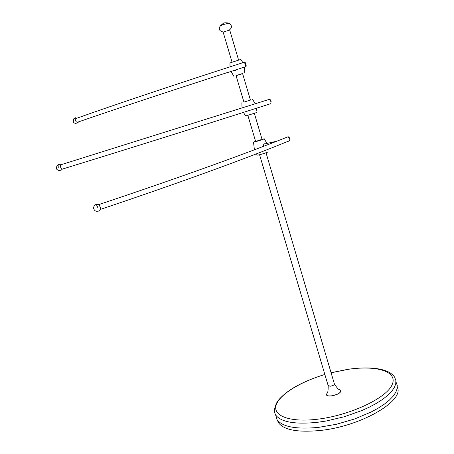<?xml version="1.0" encoding="UTF-8"?>
<svg xmlns="http://www.w3.org/2000/svg" width="454" height="454" viewBox="0 0 454 454"><rect width="100%" height="100%" fill="white"/><g stroke="black" fill="none" stroke-linecap="round" stroke-linejoin="round"><path stroke-width="0.68" d="M238.56 59.951L229.707 30.021L223.135 32.138M266.016 152.771L334.382 383.902C334.416 384.867 333.105 385.622 330.455 386.178L328.157 385.616M334.354 383.8L334.416 383.874C334.479 384.856 333.151 385.628 330.444 386.195L328.174 385.832L328.129 385.52M339.535 389.674L340.806 390.451C340.909 392.75 337.855 394.537 331.653 395.809C328.878 396.126 327.147 395.843 326.454 394.946L326.307 394.543L327.391 392.727M340.931 390.735C340.631 393.005 337.549 394.725 331.675 395.888C328.906 396.206 327.169 395.922 326.477 395.025L326.352 394.742M326.324 394.52L327.311 392.892M396.138 382.364L397.233 385.384L397.114 388.749L395.735 392.398L393.102 396.257L389.226 400.246L384.18 404.281L378.051 408.265L370.963 412.107L354.568 418.985L336.516 424.246L318.532 427.39C296.19 429.473 282.371 426.902 277.071 419.678L275.692 415.217M397.324 387.154C404.713 400.831 360.55 426.59 319.667 430.523C297.472 432.549 283.733 429.932 278.444 422.674L277.292 420.001M224.236 22.882L223.76 22.927M227.499 72.515C164.853 92.735 115.151 109.204 78.394 121.922C77.276 122.682 76.334 122.268 75.563 120.679L75.875 118.551L77.004 118.148M246.238 66.074L245.949 66.596L245.075 64.61L244.61 62.119M226.268 68.049L227.255 67.725M245.557 64.417C246.357 66.653 246.443 66.528 245.807 64.048C245.001 61.812 244.922 61.937 245.557 64.417M235.172 70.756L236.806 69.524M245.841 66.624L227.919 72.464M242.884 62.686L240.824 59.423L229.968 62.924M236.074 75.687L242.606 73.622M250.438 100.096L242.572 73.508L236.046 75.591M98.58 211.076L100.425 209.425C100.777 209.515 100.692 208.709 100.169 207.007L98.83 204.465M278.398 145.235L288.086 141.302C289.408 141.2 290.004 140.371 289.868 138.822L287.864 136.824L286.542 137.352M275.947 141.54L277.161 141.063M264.654 143.77L263.819 144.151L263.116 146.494M262.015 139.236L264.262 138.793C262.77 139.582 259.569 140.638 254.66 141.949L253.536 142.153L255.545 141.222M256.397 153.872L257.304 155.115L258.53 154.984C261.759 154.326 269.296 151.767 268.013 151.761M261.351 139.577L255.613 141.438M253.366 109.221C193.239 128.414 122.841 150.49 62.436 169.075C61.892 169.478 61.301 168.877 60.666 167.276L60.558 164.876L61.006 164.734L58.123 164.677L58.26 168.031M254.371 108.903L270.238 103.83C270.942 103.835 271.151 103.075 270.868 101.543L269.432 99.318L268.933 99.477M251.987 104.857L253.133 104.494M249.865 105.197L248.44 105.986M250.426 100.062L243.923 102.093M243.435 112.388L245.659 115.98L256.459 112.603M236.04 75.574L243.929 102.122L250.409 100.096M229.003 23.131L222.727 24.726L220.162 26.054M331.097 372.785L348.331 369.312C376.792 365.073 398.516 371.503 391.978 385.032C385.957 398.493 349.222 415.626 317.023 419.275C289.487 422.538 272.695 415.762 276.123 405.161C279.397 394.554 300.264 381.837 324.86 374.516M331.074 372.717L348.411 369.216C366.974 366.781 380.583 367.814 389.237 372.32C394.095 375.265 395.042 377.983 394.787 377.603L395.871 380.577L395.735 383.897L394.344 387.5L391.694 391.32L387.807 395.275L382.745 399.282L376.599 403.237L369.499 407.062L361.6 410.649L344.143 416.789L325.898 421.068L317.023 422.373C294.68 424.53 280.873 422.055 275.612 414.95L277.071 419.678M75.54 117.745L74.104 118.329L73.667 121.303M95.947 204.476L96.265 204.357L97.922 207.841M58.742 164.467L58.123 164.677C55.184 167.94 55.859 169.966 60.149 170.749M229.395 29.981C232.346 27.586 232.113 25.276 228.691 23.046C225.496 22.609 223.657 22.745 223.186 23.46L220.582 25.589C218.209 28.829 219.083 30.968 223.203 32.013M223.124 32.086L232.017 62.033M247.873 115.401L255.625 141.472M259.563 154.74L328.225 385.832M334.484 384.044C336.868 387.727 338.412 389.532 339.115 389.447L340.477 390.105M324.843 374.448C301.428 381.769 285.606 390.803 277.366 401.563C271.776 412.011 276.35 415.132 275.612 414.95M277.831 420.693L278.444 422.674M328.174 385.832C328.214 390.315 327.879 392.761 327.169 393.181L326.307 394.543M254.365 113.381L262.089 139.486M75.875 118.551C114.737 104.732 175.704 84.285 244.513 62.158C244.763 61.602 245.166 62.147 245.727 63.793M229.979 62.822L229.996 66.84M231.194 71.692L233.844 76.278M244.388 67.096L244.678 72.822M77.645 123.028L78.582 121.859M77.265 118.057L74.104 118.329C72.18 121.15 72.884 122.903 76.21 123.602M98.978 204.521C181.146 177.077 248.559 152.629 287.864 136.824C288.494 136.592 289.181 137.244 289.936 138.765M289.936 138.782L289.499 140.655M264.262 138.793L266.924 143.441M100.629 209.328C175.318 184.239 238.151 161.386 277.7 145.513M263.819 144.151L276.276 141.313M253.536 142.153L254.393 149.809M99.006 204.55L96.265 204.357C94.438 205.094 93.569 206.422 93.649 208.341C94.256 210.718 95.794 211.666 98.268 211.189M60.558 164.876L269.426 99.318C269.914 99.08 270.476 99.784 271.112 101.424M271.117 101.435L270.771 103.626M242.05 108.012L241.846 102.786M252.634 99.403L255.21 103.835M256.368 108.262L256.521 110.254M60.762 170.539L62.255 169.223"/></g></svg>
